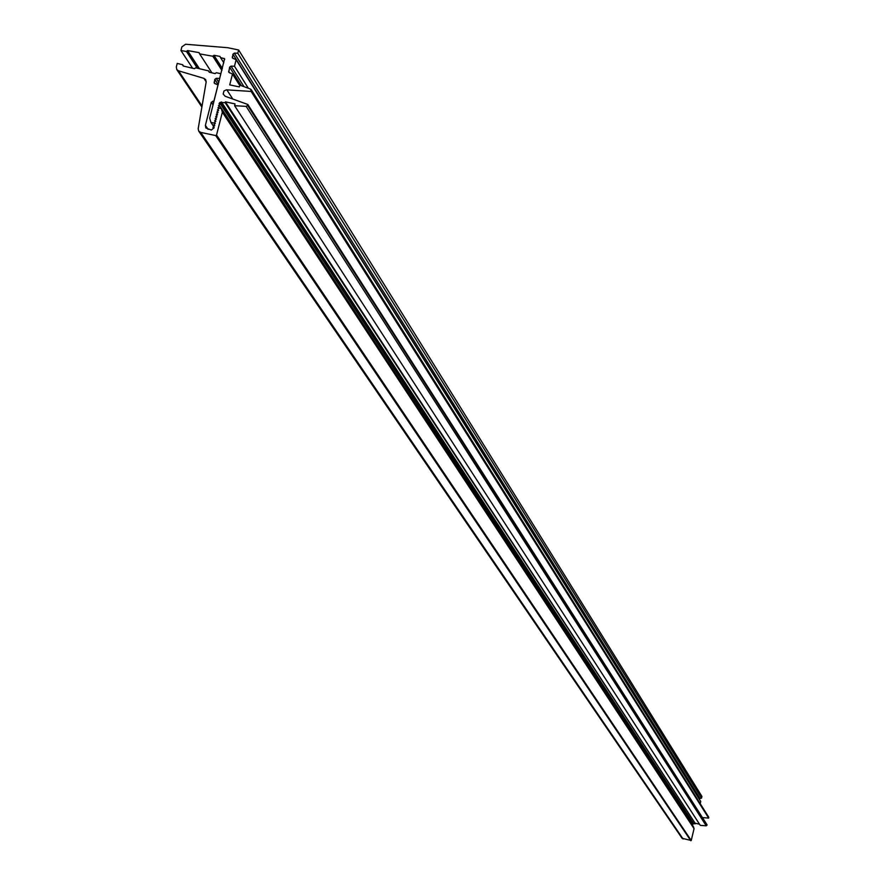 <?xml version="1.0" encoding="UTF-8"?>
<svg xmlns="http://www.w3.org/2000/svg" width="885" height="885" viewBox="0 0 885 885"><rect width="100%" height="100%" fill="white"/><g stroke="black" fill="none" stroke-linecap="round" stroke-linejoin="round"><path stroke-width="1.33" d="M237.799 53.233L238.629 49.98L227.688 47.701L185.562 44.261L181.868 46.883L180.938 50.511L186.436 51.496L187.565 50.567L199.003 52.624L199.634 53.874L212.831 56.242L213.971 55.312L219.911 56.386L220.542 57.625L224.591 58.731L209.701 118.181L210.929 122.407L215.309 123.325L213.495 125.239L214.756 125.504L212.942 127.407L214.203 127.672L211.338 130.051L205.84 127.993L205.386 125.36L211.283 102.251L213.849 101.233L218.009 84.949L214.27 83.201L214.812 79.373L216.228 78.322L219.668 78.433L220.874 73.687L216.283 72.725L215.11 73.599L209.247 72.205L208.683 70.911L195.651 67.813L194.49 68.687L183.206 65.999L182.642 64.716L177.221 63.421L176.314 66.928L176.757 69.539L178.493 70.8L203.926 78.367L205.685 79.65L206.183 81.885L198.174 128.79L198.705 131.091L200.696 132.396L215.708 135.56L216.537 135.051L222.356 112.207L221.294 108.545L217.931 107.837L219.745 105.934L218.484 105.669L220.31 103.755L219.037 103.49L220.133 102.35L225.188 102.715L225.398 101.863L235.045 103.888L234.591 105.68L246.163 106.388L247.612 105.337L247.833 104.485L225.188 96.277L223.186 94.076L223.916 91.055L226.294 89.828L251.141 91.443L250.566 89.075L239.824 85.115L239.37 86.907L229.724 84.894L232.489 74.041L228.75 72.282L229.624 67.183L231.04 66.132L234.481 66.242L236.14 59.737L232.39 57.979L232.943 54.173L234.359 53.122L237.799 53.233L701.528 798.104L699.006 798.735M238.629 49.98L701.927 796.423L701.528 798.104M180.938 50.511L192.62 68.245M186.436 51.496L197.399 68.233M199.634 53.874L211.924 72.835M212.831 56.242L221.892 70.391M220.542 57.625L223.839 62.802M210.929 122.407L213.727 126.577M214.048 123.059L214.679 124L214.048 123.059L215.874 121.145L214.048 123.059M214.601 120.88L215.874 121.145L214.601 120.88L216.427 118.977L214.601 120.88M215.155 118.712L216.427 118.977L215.155 118.712L216.98 116.798L215.155 118.712M215.719 116.532L216.98 116.798L215.719 116.532L217.533 114.63L215.719 116.532M216.272 114.364L217.533 114.63L216.272 114.364L218.086 112.45L216.272 114.364M216.825 112.185L218.086 112.45L216.825 112.185L218.639 110.282L216.825 112.185M217.378 110.017L218.639 110.282L217.378 110.017L219.192 108.103L217.378 110.017M219.745 105.934L692.612 825.428M220.31 103.755L692.933 824.256L692.347 824.886M225.188 102.715L695.433 823.747L692.612 823.758M225.398 101.863L695.433 823.747M699.537 824.212L695.533 823.304M234.591 105.68L700.278 825.362L706.219 825.816L707.06 824.842L247.833 104.485M251.141 91.443L708.664 818.094L702.424 817.574M708.343 816.855L708.664 818.094M232.489 74.041L239.735 85.447M234.481 66.242L248.353 88.257M236.14 59.737L700.732 801.478L700.212 803.657M213.495 125.239L214.126 126.168M212.942 127.407L213.573 128.347M208.683 70.911L209.568 72.271M182.642 64.716L183.549 66.076M222.356 112.207L694.05 828.659L691.24 840.484L682.069 838.294L198.705 131.091M221.294 108.545L693.475 826.745L694.05 828.659M232.235 56.972L233.242 58.576M232.943 54.173L699.05 798.558M234.359 53.122L699.758 798.027M186.492 51.264L197.665 68.289M187.565 50.567L199.446 68.709M199.003 52.624L199.678 53.675M212.898 55.998L221.958 70.147M213.971 55.312L222.389 68.477M219.911 56.386L220.597 57.448M224.049 58.355L224.702 59.395M220.133 102.35L692.833 823.515M221.438 101.93L693.497 823.315M246.163 106.388L706.219 825.816M247.612 105.337L706.96 825.285M226.837 89.828L232.777 99.031M251.362 90.602L708.763 817.651M228.584 71.265L229.613 72.88M229.624 67.183L241.351 85.679M231.04 66.132L244.028 86.664M205.386 125.36L208.097 129.376M211.283 102.251L213.075 104.961M212.699 101.2L213.661 102.66M214.104 82.172L215.166 83.809M214.812 79.373L218.252 84.672M216.228 78.322L218.838 82.36M208.617 71.154L209.302 72.216M182.575 64.959L183.284 66.021M178.493 70.8L202.068 106.001M203.926 78.367L206.183 81.807M200.696 132.396L683.098 838.991M215.708 135.56L690.82 840.739M216.537 135.051L691.24 840.484M251.196 89.584L708.675 817.12M176.757 69.539L201.891 107.041"/></g></svg>
